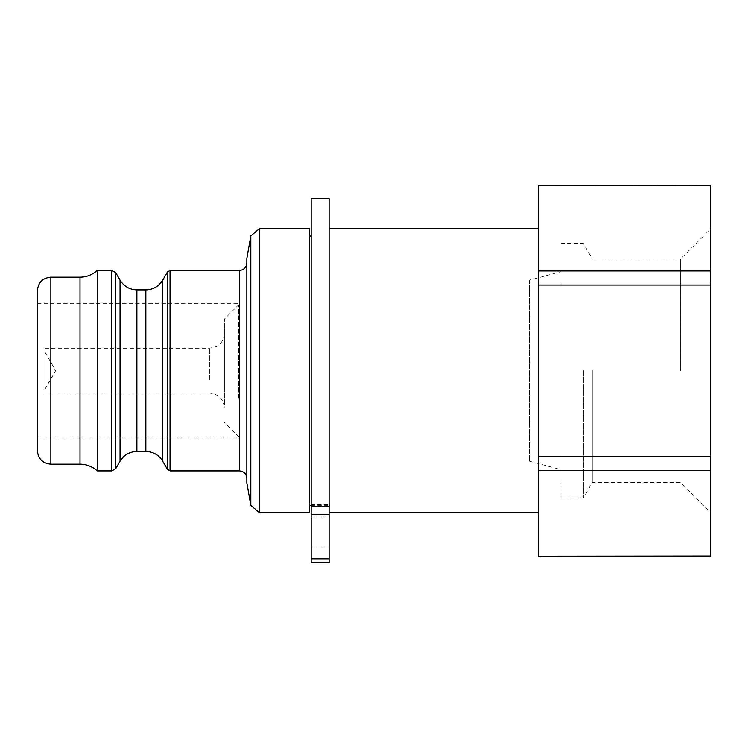 <?xml version="1.0" encoding="UTF-8"?>
<svg xmlns="http://www.w3.org/2000/svg" width="748" height="748" viewBox="0 0 748 748"><rect width="100%" height="100%" fill="white"/><g stroke="black" fill="none" stroke-linecap="round" stroke-linejoin="round"><path stroke-width="0.56" stroke-dasharray="3.74 2.81" d="M239.36 438.001L239.36 303.361L239.36 438.001L37.4 438.001L37.4 303.361L37.4 438.001M239.36 398.048L239.36 304.857L239.36 398.048M529.397 280.173L529.397 461.189L529.397 280.173L561 271.702L561 469.651L561 271.702M329.12 514.615L329.12 562.823L329.12 504.479L329.12 562.823L311.168 562.823L311.168 506.592L329.12 506.592L329.12 514.615L311.168 514.615M311.168 504.479L311.168 236.041L311.168 504.479L329.12 504.479L311.168 504.479M311.168 506.592L311.168 198.641M311.168 531.95L311.168 546.91L311.168 531.95M329.12 531.95L329.12 516.99L329.12 531.95M329.12 198.641L329.12 506.592M329.12 512.006L329.12 228.561L329.12 512.006M680.68 370.681L680.68 258.855L680.68 370.681M710.6 370.681L710.6 228.935L710.6 370.681M538.56 185.177L710.6 185.177M710.6 556.185L538.56 556.185M710.6 470.38L710.6 456.299L538.56 456.299L538.56 470.38L710.6 470.38L710.6 556.007M710.6 285.053L710.6 270.972L538.56 270.972L538.56 285.053L710.6 285.053L710.6 456.299M710.6 185.354L710.6 270.972M592.294 370.681L592.294 482.507L592.294 370.681M583.44 370.681L583.44 497.841L583.44 370.681M561 370.681L561 497.841L561 370.681M538.56 456.299L538.56 285.053M250.814 505.433L250.814 235.919M259.593 228.561L259.593 512.801M309.672 228.561L309.672 512.801M246.84 258.481L246.84 482.881M329.12 504.479L329.12 505.321L329.12 504.479M309.672 370.681L309.672 505.321L309.672 370.681M538.56 370.681L538.56 512.801L538.56 370.681M538.56 270.972L538.56 185.354M538.56 556.007L538.56 470.38M246.84 370.681L246.84 478.393L246.84 370.681M97.24 270.449L97.24 470.913M37.4 450.717L37.4 290.645M238.612 398.048L238.612 304.857L238.612 398.048M224.4 404.687L224.4 333.281L224.4 404.687M224.4 392.139L224.4 319.069L224.4 392.139M44.88 380.012L44.88 348.241L44.88 380.012M44.88 353.673L44.88 389.381L44.88 353.673M329.12 558.812L311.168 558.812M239.36 470.913L239.36 270.449M170.039 270.449L170.039 470.913M167.449 469.417L167.449 271.945M162.69 280.173L162.69 461.189M145.851 451.465L145.851 289.897M136.893 289.897L136.893 451.465M120.054 461.189L120.054 280.173M115.734 272.693L115.734 468.669M111.845 470.913L111.845 270.449M80.008 464.181L80.008 277.181M50.864 277.181L50.864 464.181M209.44 380.012L209.44 348.241L209.44 380.012M37.4 303.361L239.36 303.361M311.168 546.91L329.12 546.91L311.168 546.91M311.168 516.99L329.12 516.99L311.168 516.99M561 497.841L583.44 497.841L592.294 482.507L680.68 482.507L710.6 512.427M561 243.521L583.44 243.521L592.294 258.855L680.68 258.855L710.6 228.935M311.168 505.321L329.12 505.321M529.397 461.189L561 469.651M239.36 304.857L238.612 304.857L224.4 319.069M239.36 436.505L238.612 436.505L224.4 422.293M44.88 393.121L209.44 393.121C218.528 394 223.512 398.993 224.4 408.081M44.88 348.241L209.44 348.241L216.022 346.707L218.706 345.024C222.399 341.976 224.297 338.068 224.4 333.281M44.88 389.381L55.679 370.681L44.88 351.981"/><path stroke-width="1.12" d="M311.168 558.812L311.168 562.823L329.12 562.823L329.12 198.641L311.168 198.641L311.168 558.812L329.12 558.812M311.168 506.592L329.12 506.592M710.6 185.177L538.56 185.354L710.6 185.177M710.6 270.972L710.6 285.053L538.56 285.053L538.56 270.972L710.6 270.972L710.6 185.354M710.6 456.299L710.6 470.38L538.56 470.38L538.56 456.299L710.6 456.299L710.6 285.053M710.6 556.007L538.56 556.185L710.6 556.007L710.6 470.38M538.56 470.38L538.56 556.007M538.56 185.354L538.56 270.972M250.814 370.681L250.814 505.433L246.84 482.881L246.84 258.481L250.814 235.919L250.814 370.681M259.593 370.681L259.593 228.561L309.672 228.561L309.672 512.801L259.593 512.801L259.593 370.681M538.56 285.053L538.56 456.299M239.36 470.913L170.039 470.913L170.039 270.449L239.36 270.449L239.36 470.913C243.904 471.352 246.401 473.849 246.84 478.393M167.449 469.417L162.69 461.189L162.69 280.173L167.449 271.945L167.449 469.417L170.039 470.913M145.851 451.465L136.893 451.465L136.893 289.897L145.851 289.897L145.851 451.465C153.2 451.708 158.81 454.943 162.69 461.189M120.054 461.189L115.734 468.669L115.734 272.693L120.054 280.173L120.054 461.189C123.934 454.943 129.544 451.699 136.893 451.465M115.734 272.693L111.845 270.449L111.845 470.913L97.24 470.913L97.24 270.449C92.341 274.853 86.59 277.097 80.008 277.181L80.008 464.181A25.432 25.432 0 0 1 97.24 470.913M80.008 464.181L50.864 464.181L50.864 277.181C42.683 277.976 38.195 282.464 37.4 290.645L37.4 450.717C38.195 458.889 42.683 463.377 50.864 464.181M329.12 514.615L311.168 514.615M250.814 505.433L259.593 512.801M250.814 235.919L259.593 228.561M309.672 505.321L311.168 505.321M309.672 236.041L311.168 236.041M329.12 512.801L538.56 512.801M329.12 228.561L538.56 228.561M239.36 270.449C243.857 270.047 246.354 267.55 246.84 262.969M167.449 271.945L170.039 270.449M145.851 289.897C153.2 289.654 158.81 286.409 162.69 280.173M120.054 280.173C123.934 286.409 129.544 289.654 136.893 289.897M111.845 470.913L115.734 468.669M111.845 270.449L97.24 270.449M80.008 277.181L50.864 277.181"/></g></svg>
